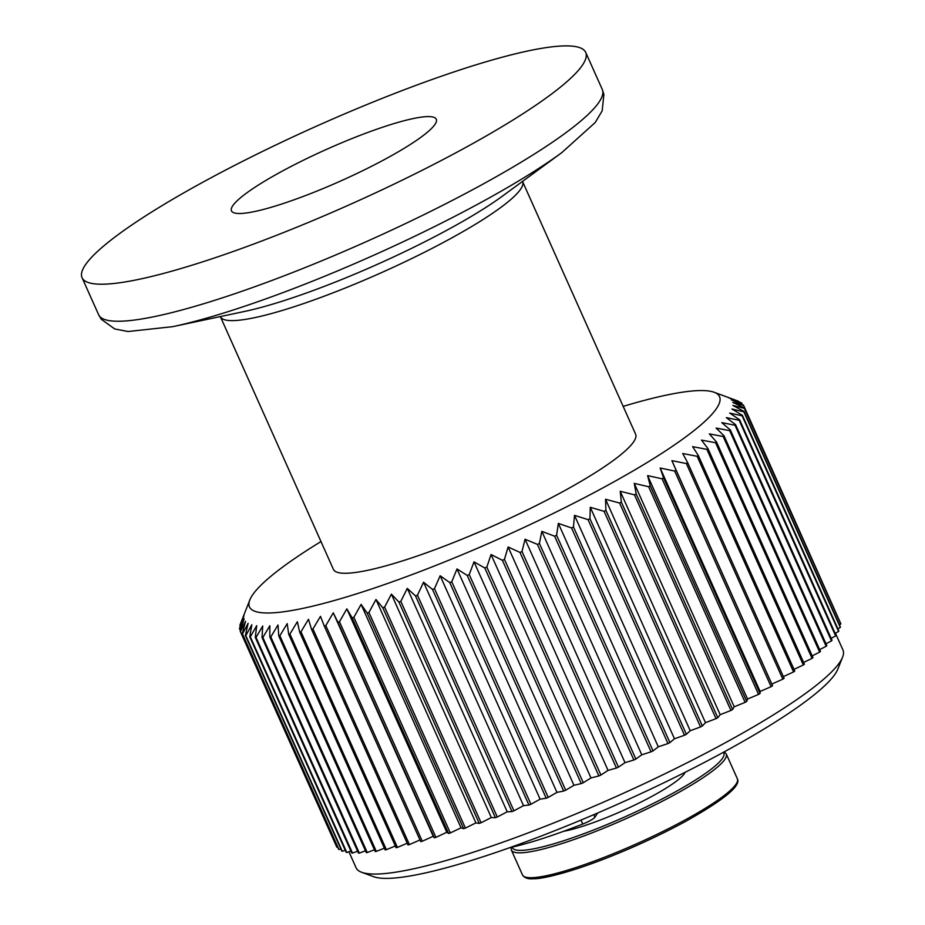 <?xml version="1.0" encoding="UTF-8"?>
<svg xmlns="http://www.w3.org/2000/svg" width="925" height="925" viewBox="0 0 925 925"><rect width="100%" height="100%" fill="white"/><g stroke="black" fill="none" stroke-linecap="round" stroke-linejoin="round"><path stroke-width="1.39" d="M320.975 541.564A257.474 39.752 -24.1 0 0 249.819 599.943A257.474 39.752 -24.1 0 0 358.912 593.11A257.474 39.752 -24.1 0 0 604.476 487.024A257.474 39.752 -24.1 0 0 714.112 392.258A257.474 39.752 -24.1 0 0 623.161 406.387M686.373 463.541L671.885 460.65L676.071 470.166A275.87 42.596 155.9 0 1 674.672 471.056L660.161 468.027L663.572 477.89A275.87 42.596 155.9 0 1 662.069 478.792L647.604 475.623L650.252 485.81A275.87 42.596 155.9 0 1 648.656 486.735L634.272 483.382L636.146 493.881A275.87 42.596 155.9 0 1 634.469 494.829L620.224 491.267L621.346 502.078A275.87 42.596 155.9 0 1 620.467 502.553A275.87 42.596 155.9 0 1 619.588 503.027L716.043 718.656A275.87 42.596 -24.1 0 0 716.921 718.182A275.87 42.596 -24.1 0 0 717.8 717.707L720.17 714.69L730.923 710.458A275.87 42.596 -24.1 0 0 732.6 709.51L734.207 706.804L745.111 702.364A275.87 42.596 -24.1 0 0 746.706 701.439L747.55 699.046L758.535 694.421A275.87 42.596 -24.1 0 0 760.038 693.519L760.107 691.449L771.126 686.685A275.87 42.596 -24.1 0 0 772.525 685.795L771.832 684.072L782.827 679.17A275.87 42.596 -24.1 0 0 784.122 678.314L687.668 462.685A275.87 42.596 155.9 0 1 686.373 463.541L782.827 679.17M687.668 462.685L682.719 453.504L697.126 456.291L793.581 671.92A275.87 42.596 -24.1 0 0 794.76 671.099L698.306 455.47A275.87 42.596 155.9 0 1 697.126 456.291M698.306 455.47L692.605 446.648L706.873 449.342L803.328 664.971A275.87 42.596 -24.1 0 0 804.392 664.196L707.937 448.556A275.87 42.596 155.9 0 1 706.873 449.342M707.937 448.556L701.485 440.092L715.58 442.74L812.046 658.369A275.87 42.596 -24.1 0 0 812.982 657.629L716.528 441.988A275.87 42.596 155.9 0 1 715.58 442.74M716.528 441.988L709.336 433.894L723.2 436.496L819.654 652.125A275.87 42.596 -24.1 0 0 820.463 651.431L724.009 435.802A275.87 42.596 155.9 0 1 723.2 436.496M724.009 435.802L716.112 428.055L729.698 430.657L826.152 646.286A275.87 42.596 -24.1 0 0 826.823 645.638L730.368 430.009A275.87 42.596 155.9 0 1 729.698 430.657M730.368 430.009L721.778 422.632L735.028 425.246L831.482 640.875A275.87 42.596 -24.1 0 0 832.026 640.273L735.572 424.644A275.87 42.596 155.9 0 1 735.028 425.246M735.572 424.644L726.31 417.626L739.179 420.274L835.633 635.914A275.87 42.596 -24.1 0 0 836.038 635.359L739.584 419.73A275.87 42.596 155.9 0 1 739.179 420.274M739.584 419.73L729.675 413.07L742.116 415.799L838.57 631.428A275.87 42.596 -24.1 0 0 838.836 630.942L742.382 415.313A275.87 42.596 155.9 0 1 742.116 415.799M742.382 415.313L731.872 409L743.839 411.81L840.305 627.439A275.87 42.596 -24.1 0 0 840.42 627.011L743.966 411.382A275.87 42.596 155.9 0 1 743.839 411.81M743.966 411.382L732.878 405.416L744.336 408.353L840.802 623.982A275.87 42.596 -24.1 0 0 840.779 623.612L744.324 407.983A275.87 42.596 155.9 0 1 744.336 408.353M744.324 407.983L732.692 402.352L743.607 405.428L839.727 621.265M714.112 392.258L738.034 401.057A275.87 42.596 155.9 0 1 738.474 401.23L728.761 397.808L741.341 402.803A275.87 42.596 155.9 0 1 741.653 403.046L731.328 399.808L743.446 405.115A275.87 42.596 155.9 0 1 743.607 405.428M842.571 657.189L837.9 668.983A257.474 39.752 155.9 0 1 723.2 752.407A257.474 39.752 155.9 0 1 373.608 876.68L361.698 872.298A266.678 41.174 -24.1 0 0 723.766 743.596A266.678 41.174 -24.1 0 0 842.571 657.189A266.678 41.174 -24.1 0 0 842.941 649.974L835.437 633.209M281.605 171.483A112.191 17.321 -24.1 0 0 231.481 210.865A112.191 17.321 -24.1 0 0 386.164 158.626A112.191 17.321 -24.1 0 0 436.288 119.244A112.191 17.321 -24.1 0 0 281.605 171.483M462.431 149.249A275.87 42.596 -24.1 0 0 585.71 52.413A275.87 42.596 -24.1 0 0 205.338 180.861A275.87 42.596 -24.1 0 0 82.059 277.697A275.87 42.596 -24.1 0 0 462.431 149.249M220.393 316.708L333.416 569.361A165.517 25.553 -24.1 0 0 561.637 492.285A165.517 25.553 -24.1 0 0 635.602 434.183L522.579 181.531A165.517 25.553 155.9 0 1 448.613 239.633A165.517 25.553 155.9 0 1 220.393 316.708L220.335 316.581M563.672 831.286A73.561 11.354 -24.1 0 0 652.333 796.124A73.561 11.354 -24.1 0 0 685.101 772.317M741.653 403.046L742.359 404.641M676.071 470.166L772.525 685.795M674.672 471.056L771.126 686.685M663.572 477.89L760.038 693.519M662.069 478.792L758.535 694.421M650.252 485.81L746.706 701.439M648.656 486.735L745.111 702.364M636.146 493.881L732.6 709.51M634.469 494.829L730.923 710.458M621.346 502.078L717.8 717.707M702.364 725.975L605.91 510.346A275.87 42.596 155.9 0 1 604.083 511.317L700.549 726.946A275.87 42.596 -24.1 0 0 702.364 725.975L705.474 722.679L716.043 718.656M686.385 734.288L589.93 518.659A275.87 42.596 155.9 0 1 588.046 519.63L684.5 735.259A275.87 42.596 -24.1 0 0 686.385 734.288L690.223 730.727L700.549 726.946M669.92 742.602L573.465 526.972A275.87 42.596 155.9 0 1 571.523 527.932L667.977 743.561A275.87 42.596 -24.1 0 0 669.92 742.602L674.464 738.774L684.5 735.259M653.05 750.88L556.596 535.251A275.87 42.596 155.9 0 1 554.618 536.199L651.073 751.828A275.87 42.596 -24.1 0 0 653.05 750.88L658.288 746.81L667.977 743.561M635.88 759.067L539.414 543.438A275.87 42.596 155.9 0 1 537.413 544.374L633.868 760.003A275.87 42.596 -24.1 0 0 635.88 759.067L641.777 754.788L651.073 751.828M618.467 767.126L522.012 551.497A275.87 42.596 155.9 0 1 519.977 552.422L616.443 768.051A275.87 42.596 -24.1 0 0 618.467 767.126L624.999 762.651L633.868 760.003M600.915 775.034L504.449 559.405A275.87 42.596 155.9 0 1 502.414 560.307L598.868 775.936A275.87 42.596 -24.1 0 0 600.915 775.034L608.049 770.386L616.443 768.051M583.293 782.735L486.839 567.106A275.87 42.596 155.9 0 1 484.792 567.985L581.247 783.614A275.87 42.596 -24.1 0 0 583.293 782.735L590.994 777.937L598.868 775.936M565.695 790.204L469.241 574.575A275.87 42.596 155.9 0 1 467.217 575.419L563.672 791.048A275.87 42.596 -24.1 0 0 565.695 790.204L573.939 785.279L581.247 783.614M548.224 797.396L451.758 581.767A275.87 42.596 155.9 0 1 449.747 582.577L546.201 798.206A275.87 42.596 -24.1 0 0 548.224 797.396L556.942 792.367L563.672 791.048M530.938 804.276L434.472 588.647A275.87 42.596 155.9 0 1 432.495 589.422L528.95 805.051A275.87 42.596 -24.1 0 0 530.938 804.276L540.107 799.165L546.201 798.206M513.93 810.82L417.476 595.191A275.87 42.596 155.9 0 1 415.522 595.92L511.976 811.56A275.87 42.596 -24.1 0 0 513.93 810.82L523.504 805.652L528.95 805.051M497.28 816.983L400.826 601.354A275.87 42.596 155.9 0 1 398.929 602.048L495.384 817.677A275.87 42.596 -24.1 0 0 497.28 816.983L507.212 811.792L511.976 811.56M481.081 822.753L384.627 607.124A275.87 42.596 155.9 0 1 382.788 607.76L479.243 823.389A275.87 42.596 -24.1 0 0 481.081 822.753L491.325 817.55L495.384 817.677M465.402 828.083L368.948 612.454A275.87 42.596 155.9 0 1 367.167 613.044L463.633 828.673A275.87 42.596 -24.1 0 0 465.402 828.083L475.901 822.903L479.243 823.389M450.325 832.951L353.87 617.322A275.87 42.596 155.9 0 1 352.171 617.854L448.625 833.483A275.87 42.596 -24.1 0 0 450.325 832.951L461.032 827.817L463.633 828.673M435.929 837.345L339.463 621.716A275.87 42.596 155.9 0 1 337.845 622.19L434.299 837.819A275.87 42.596 -24.1 0 0 435.929 837.345L446.787 832.28L448.625 833.483M422.262 841.23L325.808 625.601A275.87 42.596 155.9 0 1 324.27 626.017L420.725 841.646A275.87 42.596 -24.1 0 0 422.262 841.23L433.224 836.269L434.299 837.819M409.405 844.594L312.951 628.965A275.87 42.596 155.9 0 1 311.517 629.312L407.971 844.941A275.87 42.596 -24.1 0 0 409.405 844.594L419.973 839.946M397.426 847.416L300.972 631.787A275.87 42.596 155.9 0 1 299.642 632.076L396.097 847.705A275.87 42.596 -24.1 0 0 397.426 847.416L407.208 843.242M386.373 849.682L289.918 634.053A275.87 42.596 155.9 0 1 288.704 634.284L385.158 849.913A275.87 42.596 -24.1 0 0 386.373 849.682L395.322 845.982M376.313 851.393L279.859 635.764A275.87 42.596 155.9 0 1 278.749 635.926L375.215 851.555A275.87 42.596 -24.1 0 0 376.313 851.393L384.372 848.167M367.271 852.538L270.817 636.897A275.87 42.596 155.9 0 1 269.846 637.001L366.3 852.63A275.87 42.596 -24.1 0 0 367.271 852.538L374.405 849.774M359.316 853.093L262.862 637.464A275.87 42.596 155.9 0 1 262.018 637.487L358.472 853.116A275.87 42.596 -24.1 0 0 359.316 853.093L365.479 850.792M352.483 853.07L256.028 637.441A275.87 42.596 155.9 0 1 255.3 637.394L351.766 853.035A275.87 42.596 -24.1 0 0 352.483 853.07L357.628 851.22M346.783 852.468L250.328 636.839A275.87 42.596 155.9 0 1 249.75 636.735L346.204 852.364A275.87 42.596 -24.1 0 0 346.783 852.468L350.876 851.069M342.273 851.289L245.819 635.66A275.87 42.596 155.9 0 1 245.368 635.487L341.834 851.116A275.87 42.596 -24.1 0 0 342.273 851.289L345.291 850.306M338.955 849.543L242.5 633.914A275.87 42.596 155.9 0 1 242.2 633.671L338.654 849.3A275.87 42.596 -24.1 0 0 338.955 849.543L340.863 848.953M336.862 847.231L240.407 631.602A275.87 42.596 155.9 0 1 240.234 631.289L336.7 846.918A275.87 42.596 -24.1 0 0 336.862 847.231L337.625 846.999M240.269 626.179L239.887 625.323L243.992 615.703L239.506 628.364A275.87 42.596 155.9 0 0 239.529 628.734L240.419 630.711M239.887 625.323A275.87 42.596 155.9 0 1 240.003 624.895L249.819 599.943M348.91 851.74L356.079 867.754A266.678 41.174 -24.1 0 0 361.698 872.298M839.438 624.814L840.802 623.982M837.9 628.85L840.305 627.439M835.148 633.371L838.57 631.428M831.17 638.354L835.633 635.914M826.002 643.777L831.482 640.875M819.666 649.628L826.152 646.286M812.196 655.86L819.654 652.125M803.617 662.462L812.046 658.369M793.997 669.388L803.328 664.971M783.359 676.614L793.581 671.92M239.529 628.734L244.177 618.767L240.234 631.289M240.407 631.602L245.553 621.311L242.2 633.671M242.5 633.914L248.108 623.311L245.368 635.487M245.819 635.66L251.831 624.757L249.75 636.735M250.328 636.839L256.711 625.658L255.3 637.394M256.028 637.441L262.723 625.994L262.018 637.487M262.862 637.464L269.834 625.763L269.846 637.001M270.817 636.897L278.009 624.976L278.749 635.926M279.859 635.764L287.201 623.623L288.704 634.284M289.918 634.053L297.376 621.727L299.642 632.076M300.972 631.787L308.488 619.288L311.517 629.312M312.951 628.965L320.478 616.327L324.27 626.017M325.808 625.601L333.278 612.836L337.845 622.19M339.463 621.716L346.84 608.858L352.171 617.854M353.87 617.322L361.097 604.395L367.167 613.044M368.948 612.454L375.966 599.481L382.788 607.76M384.627 607.124L391.379 594.128L398.929 602.048M400.826 601.354L407.278 588.369L415.522 595.92M417.476 595.191L423.558 582.23L432.495 589.422M434.472 588.647L440.161 575.743L449.747 582.577M451.758 581.767L456.996 568.933L467.217 575.419M469.241 574.575L473.993 561.845L484.792 567.985M486.839 567.106L491.059 554.514L502.414 560.307M504.449 559.405L508.103 546.952L519.977 552.422M522.012 551.497L525.053 539.229L537.413 544.374M539.414 543.438L541.83 531.355L554.618 536.199M556.596 535.251L558.342 523.388L571.523 527.932M573.465 526.972L574.518 515.352L588.046 519.63M589.93 518.659L590.277 507.293L604.083 511.317M605.91 510.346L605.54 499.257L619.588 503.027M333.278 612.836L433.224 836.269M346.84 608.858L446.787 832.28M361.097 604.395L461.032 827.817M375.966 599.481L475.901 822.903M391.379 594.128L491.325 817.55M407.278 588.369L507.212 811.792M423.558 582.23L523.504 805.652M440.161 575.743L540.107 799.165M456.996 568.933L556.942 792.367M473.993 561.845L573.939 785.279M491.059 554.514L590.994 777.937M508.103 546.952L608.049 770.386M525.053 539.229L624.999 762.651M541.83 531.355L641.777 754.788M558.342 523.388L658.288 746.81M574.518 515.352L674.464 738.774M590.277 507.293L690.223 730.727M605.54 499.257L705.474 722.679M620.224 491.267L720.17 714.69M634.272 483.382L734.207 706.804M647.604 475.623L747.55 699.046M660.161 468.027L760.107 691.449M671.885 460.65L771.832 684.072M597.643 813.017L594.902 817.261A11.031 1.7 155.9 0 1 582.738 824.059A147.133 22.72 155.9 0 1 509.629 847.705M684.778 820.128A117.706 18.176 -24.1 0 0 737.375 778.815C741.202 785.764 723.674 800.113 684.801 821.851C649.685 840.663 614.35 856.099 578.761 868.17C556.145 875.42 540.998 878.947 533.297 878.75C528.163 879.247 524.556 877.975 522.486 874.934A117.706 18.176 -24.1 0 0 684.778 820.128M512.126 847.15A115.868 17.887 -24.1 0 0 672.047 793.696A115.868 17.887 -24.1 0 0 723.373 752.314M737.375 778.815L726.241 753.933A117.706 18.176 155.9 0 1 673.643 795.246A117.706 18.176 155.9 0 1 511.352 850.052L522.486 874.934M244.767 311.401A173.703 26.813 -24.1 0 0 448.128 229.562A173.703 26.813 -24.1 0 0 502.379 196.169L561.718 152.683A262.238 40.492 155.9 0 1 479.809 203.084A262.238 40.492 155.9 0 1 172.802 326.652L244.767 311.401M82.059 277.697L98.628 314.731A275.87 42.596 -24.1 0 0 479 186.283A275.87 42.596 -24.1 0 0 602.279 89.448L603.886 94.408L602.152 110.907L595.214 122.516L561.718 152.683M684.662 821.897A115.868 17.887 155.9 0 1 526.29 877.316M580.958 820.082L582.738 824.059M593.746 814.682L594.902 817.261M726.241 753.933L724.356 751.782M602.279 89.448L585.71 52.413M98.628 314.731L101.253 319.252L114.712 328.942L127.997 331.52L172.802 326.652M510.982 847.404L511.352 850.052"/></g></svg>
